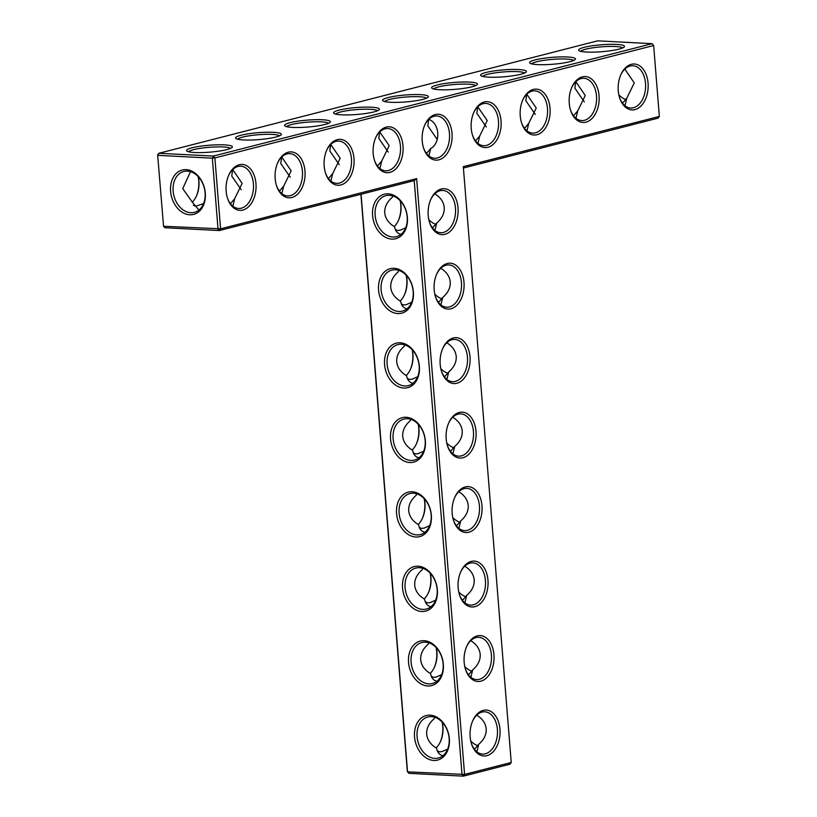 <?xml version="1.0" encoding="UTF-8"?>
<svg xmlns="http://www.w3.org/2000/svg" width="817" height="817" viewBox="0 0 817 817"><rect width="100%" height="100%" fill="white"/><g stroke="black" fill="none" stroke-linecap="round" stroke-linejoin="round"><path stroke-width="1.23" d="M361.073 194.252L407.54 771.851L464.577 774.434L511.238 762.475L463.3 166.658L659.35 116.422L653.651 45.527L214.881 157.936L213.36 156.078L652.129 43.669L653.651 45.527L652.129 43.669L597.646 40.85L158.876 153.269L157.844 155.353L212.328 158.171L218.027 229.077L219.354 230.557L414.229 180.628L462.024 774.659L463.341 776.15L408.868 773.331L407.346 771.473L360.91 194.293M391.803 239.105A22.978 17.075 75.6 0 1 374.012 204.362A22.978 17.075 75.6 0 1 404.139 205.915A22.978 17.075 75.6 0 1 391.803 239.105M397.797 313.575A22.978 17.075 75.6 0 1 379.997 278.842A22.978 17.075 75.6 0 1 410.134 280.394A22.978 17.075 75.6 0 1 397.797 313.575M403.792 388.055A22.978 17.075 75.6 0 1 385.992 353.322A22.978 17.075 75.6 0 1 416.129 354.874A22.978 17.075 75.6 0 1 403.792 388.055M409.787 462.534A22.978 17.075 75.6 0 1 391.986 427.791A22.978 17.075 75.6 0 1 422.113 429.354A22.978 17.075 75.6 0 1 409.787 462.534M415.782 537.014A22.978 17.075 75.6 0 1 397.981 502.271A22.978 17.075 75.6 0 1 428.108 503.834A22.978 17.075 75.6 0 1 415.782 537.014M421.766 611.494A22.978 17.075 75.6 0 1 403.966 576.751A22.978 17.075 75.6 0 1 434.103 578.303A22.978 17.075 75.6 0 1 421.766 611.494M427.761 685.974A22.978 17.075 75.6 0 1 409.96 651.231A22.978 17.075 75.6 0 1 440.097 652.783A22.978 17.075 75.6 0 1 427.761 685.974M433.756 760.443A22.978 17.075 75.6 0 1 415.955 725.71A22.978 17.075 75.6 0 1 446.092 727.263A22.978 17.075 75.6 0 1 433.756 760.443M157.65 154.985L163.553 226.258L220.58 228.842L219.354 230.557L164.871 227.739L163.553 226.258L157.65 154.985L158.876 153.269L213.36 156.078L212.328 158.171L214.881 157.936L220.58 228.842L416.639 178.606L464.577 774.434L463.341 776.15L510.002 764.191L511.238 762.475M414.229 180.628L416.639 178.606M392.844 237.012A21.16 15.727 75.6 0 1 375.432 217.71A21.16 15.727 75.6 0 1 385.91 195.661A21.16 15.727 75.6 0 1 406.396 212.257A21.16 15.727 75.6 0 1 396.419 236.664A21.16 15.727 75.6 0 1 392.844 237.012M398.829 311.491A21.16 15.727 75.6 0 1 381.427 292.18A21.16 15.727 75.6 0 1 391.905 270.131A21.16 15.727 75.6 0 1 412.381 286.736A21.16 15.727 75.6 0 1 402.403 311.134A21.16 15.727 75.6 0 1 398.829 311.491M404.823 385.971A21.16 15.727 75.6 0 1 387.421 366.659A21.16 15.727 75.6 0 1 397.889 344.611A21.16 15.727 75.6 0 1 418.375 361.216A21.16 15.727 75.6 0 1 408.398 385.614A21.16 15.727 75.6 0 1 404.823 385.971M410.818 460.451A21.16 15.727 75.6 0 1 393.406 441.139A21.16 15.727 75.6 0 1 403.884 419.09A21.16 15.727 75.6 0 1 424.37 435.686A21.16 15.727 75.6 0 1 414.393 460.094A21.16 15.727 75.6 0 1 410.818 460.451M416.813 534.921A21.16 15.727 75.6 0 1 399.401 515.619A21.16 15.727 75.6 0 1 409.879 493.57A21.16 15.727 75.6 0 1 430.365 510.165A21.16 15.727 75.6 0 1 420.387 534.573A21.16 15.727 75.6 0 1 416.813 534.921M422.798 609.4A21.16 15.727 75.6 0 1 405.395 590.099A21.16 15.727 75.6 0 1 415.873 568.05A21.16 15.727 75.6 0 1 436.36 584.645A21.16 15.727 75.6 0 1 426.372 609.053A21.16 15.727 75.6 0 1 422.798 609.4M428.792 683.88A21.16 15.727 75.6 0 1 411.39 664.568A21.16 15.727 75.6 0 1 421.868 642.519A21.16 15.727 75.6 0 1 442.344 659.125A21.16 15.727 75.6 0 1 432.367 683.533A21.16 15.727 75.6 0 1 428.792 683.88M434.787 758.36A21.16 15.727 75.6 0 1 417.375 739.048A21.16 15.727 75.6 0 1 427.853 716.999A21.16 15.727 75.6 0 1 448.339 733.605A21.16 15.727 75.6 0 1 438.361 758.002A21.16 15.727 75.6 0 1 434.787 758.36M618.265 90.769A22.978 14.982 93 0 0 619.694 97.989A22.978 14.982 93 0 0 641.927 104.974A22.978 14.982 93 0 0 643.735 69.925A22.978 14.982 93 0 0 620.9 74.582A22.978 14.982 93 0 0 618.265 90.769M569.255 103.33A22.978 14.982 93 0 0 570.674 110.55A22.978 14.982 93 0 0 592.917 117.525A22.978 14.982 93 0 0 594.725 82.486A22.978 14.982 93 0 0 571.89 87.143A22.978 14.982 93 0 0 569.255 103.33M520.245 115.881A22.978 14.982 93 0 0 521.665 123.112A22.978 14.982 93 0 0 543.897 130.087A22.978 14.982 93 0 0 545.715 95.048A22.978 14.982 93 0 0 522.88 99.694A22.978 14.982 93 0 0 520.245 115.881M471.225 128.443A22.978 14.982 93 0 0 472.655 135.663A22.978 14.982 93 0 0 494.888 142.648A22.978 14.982 93 0 0 496.695 107.599A22.978 14.982 93 0 0 473.86 112.256A22.978 14.982 93 0 0 471.225 128.443M434.195 289.953A22.978 14.982 93 0 0 435.624 297.174A22.978 14.982 93 0 0 457.857 304.159A22.978 14.982 93 0 0 459.665 269.12A22.978 14.982 93 0 0 436.829 273.766A22.978 14.982 93 0 0 434.195 289.953M440.189 364.433A22.978 14.982 93 0 0 441.619 371.653A22.978 14.982 93 0 0 463.852 378.639A22.978 14.982 93 0 0 465.659 343.589A22.978 14.982 93 0 0 442.824 348.246A22.978 14.982 93 0 0 440.189 364.433M446.184 438.913A22.978 14.982 93 0 0 447.604 446.133A22.978 14.982 93 0 0 469.846 453.118A22.978 14.982 93 0 0 471.654 418.069A22.978 14.982 93 0 0 448.819 422.726A22.978 14.982 93 0 0 446.184 438.913M422.215 141.004A22.978 14.982 93 0 0 423.635 148.224A22.978 14.982 93 0 0 445.868 155.199A22.978 14.982 93 0 0 447.685 120.16A22.978 14.982 93 0 0 424.85 124.817A22.978 14.982 93 0 0 422.215 141.004M373.195 153.555A22.978 14.982 93 0 0 374.625 160.775A22.978 14.982 93 0 0 396.858 167.761A22.978 14.982 93 0 0 398.665 132.722A22.978 14.982 93 0 0 375.83 137.368A22.978 14.982 93 0 0 373.195 153.555M324.186 166.117A22.978 14.982 93 0 0 325.615 173.337A22.978 14.982 93 0 0 347.848 180.322A22.978 14.982 93 0 0 349.656 145.273A22.978 14.982 93 0 0 326.82 149.93A22.978 14.982 93 0 0 324.186 166.117M428.21 215.474A22.978 14.982 93 0 0 429.63 222.704A22.978 14.982 93 0 0 451.862 229.679A22.978 14.982 93 0 0 453.68 194.64A22.978 14.982 93 0 0 430.845 199.287A22.978 14.982 93 0 0 428.21 215.474M275.176 178.668A22.978 14.982 93 0 0 276.595 185.898A22.978 14.982 93 0 0 298.828 192.873A22.978 14.982 93 0 0 300.646 157.834A22.978 14.982 93 0 0 277.811 162.481A22.978 14.982 93 0 0 275.176 178.668M226.156 191.229A22.978 14.982 93 0 0 227.586 198.449A22.978 14.982 93 0 0 249.818 205.435A22.978 14.982 93 0 0 251.626 170.385A22.978 14.982 93 0 0 228.791 175.042A22.978 14.982 93 0 0 226.156 191.229M452.179 513.393A22.978 14.982 93 0 0 453.598 520.613A22.978 14.982 93 0 0 475.831 527.588A22.978 14.982 93 0 0 477.649 492.549A22.978 14.982 93 0 0 454.814 497.206A22.978 14.982 93 0 0 452.179 513.393M458.163 587.862A22.978 14.982 93 0 0 459.593 595.093A22.978 14.982 93 0 0 481.826 602.068A22.978 14.982 93 0 0 483.633 567.029A22.978 14.982 93 0 0 460.798 571.675A22.978 14.982 93 0 0 458.163 587.862M464.158 662.342A22.978 14.982 93 0 0 465.588 669.562A22.978 14.982 93 0 0 487.82 676.547A22.978 14.982 93 0 0 489.628 641.508A22.978 14.982 93 0 0 466.793 646.155A22.978 14.982 93 0 0 464.158 662.342M470.153 736.822A22.978 14.982 93 0 0 471.572 744.042A22.978 14.982 93 0 0 493.815 751.027A22.978 14.982 93 0 0 495.623 715.978A22.978 14.982 93 0 0 472.788 720.635A22.978 14.982 93 0 0 470.153 736.822M400.973 234.367C397.481 233.55 395.367 231.037 394.642 226.83C388.637 223.235 385.338 218.578 384.746 212.869C384.419 207.14 386.921 201.962 392.272 197.336L392.548 195.835M406.968 308.836C403.475 308.019 401.361 305.517 400.636 301.31C394.631 297.705 391.333 293.058 390.74 287.349C390.414 281.62 392.916 276.442 398.267 271.816L398.543 270.315M412.963 383.316C409.47 382.499 407.356 379.987 406.631 375.779C400.626 372.184 397.317 367.538 396.725 361.829C396.398 356.089 398.91 350.912 404.252 346.296L404.527 344.794M418.958 457.796C415.455 456.979 413.351 454.466 412.626 450.259C406.611 446.664 403.312 442.007 402.72 436.298C402.393 430.569 404.905 425.391 410.246 420.765L410.522 419.274M424.942 532.276C421.449 531.458 419.335 528.946 418.61 524.739C412.605 521.144 409.307 516.487 408.714 510.778C408.388 505.049 410.89 499.871 416.241 495.245L416.517 493.754M430.937 606.755C427.444 605.938 425.33 603.426 424.605 599.218C418.6 595.624 415.302 590.967 414.709 585.258C414.382 579.529 416.884 574.351 422.236 569.725L422.512 568.223M436.932 681.225C433.439 680.418 431.325 677.906 430.6 673.698C424.595 670.093 421.286 665.447 420.694 659.738C420.367 654.009 422.879 648.831 428.22 644.204L428.506 642.703M442.926 755.705C439.423 754.888 437.32 752.375 436.595 748.178C430.579 744.573 427.281 739.926 426.688 734.217C426.362 728.478 428.874 723.3 434.215 718.684L434.491 717.183M170.59 191.321A22.917 17.024 -104.4 0 0 198.184 212.216A22.917 17.024 -104.4 0 0 195.038 173.102A22.917 17.024 -104.4 0 0 170.59 191.321M190.514 171.652L182.742 188.625L192.598 202.545L198.919 210.051M203.566 203.607L195.651 206.262L193.353 205.292M230.037 203.147L231.058 202.953L234.663 198.725L242.159 183.386L232.722 169.579M232.865 206.19L234.663 198.725M279.057 190.586L280.068 190.392L283.673 186.174L291.169 170.824L281.732 157.017M281.875 193.639L283.673 186.174M328.066 178.024L329.077 177.84L332.682 173.613L340.189 158.263L330.752 144.456M330.895 181.078L332.682 173.613M377.076 165.473L378.097 165.279L381.702 161.051L389.198 145.712L379.762 131.905M379.905 168.516L381.702 161.051M463.413 168.026L658.124 118.138L659.35 116.422M619.541 97.509A21.16 13.797 93 0 0 630.704 108.018A21.16 13.797 93 0 0 645.583 87.593A21.16 13.797 93 0 0 632.889 65.748A21.16 13.797 93 0 0 620.695 75.052M570.521 110.07A21.16 13.797 93 0 0 581.694 120.579A21.16 13.797 93 0 0 596.563 100.154A21.16 13.797 93 0 0 583.869 78.299A21.16 13.797 93 0 0 571.686 87.603M521.512 122.621A21.16 13.797 93 0 0 532.674 133.13A21.16 13.797 93 0 0 547.553 112.705A21.16 13.797 93 0 0 534.859 90.861A21.16 13.797 93 0 0 522.676 100.164M472.502 135.183A21.16 13.797 93 0 0 483.664 145.692A21.16 13.797 93 0 0 498.533 125.267A21.16 13.797 93 0 0 485.849 103.422A21.16 13.797 93 0 0 473.656 112.715M435.471 296.694A21.16 13.797 93 0 0 446.633 307.202A21.16 13.797 93 0 0 461.513 286.777A21.16 13.797 93 0 0 448.819 264.933A21.16 13.797 93 0 0 436.625 274.236M441.466 371.173A21.16 13.797 93 0 0 452.628 381.682A21.16 13.797 93 0 0 467.498 361.257A21.16 13.797 93 0 0 454.814 339.412A21.16 13.797 93 0 0 442.62 348.716M447.45 445.653A21.16 13.797 93 0 0 458.623 456.162A21.16 13.797 93 0 0 473.492 435.737A21.16 13.797 93 0 0 460.798 413.882A21.16 13.797 93 0 0 448.615 423.186M423.482 147.734A21.16 13.797 93 0 0 434.644 158.243A21.16 13.797 93 0 0 449.524 137.828A21.16 13.797 93 0 0 436.829 115.973A21.16 13.797 93 0 0 424.646 125.277M374.472 160.295A21.16 13.797 93 0 0 385.634 170.804A21.16 13.797 93 0 0 400.514 150.379A21.16 13.797 93 0 0 387.82 128.535A21.16 13.797 93 0 0 375.626 137.838M325.452 172.857A21.16 13.797 93 0 0 336.624 183.365A21.16 13.797 93 0 0 351.494 162.94A21.16 13.797 93 0 0 338.81 141.086A21.16 13.797 93 0 0 326.616 150.389M429.476 222.214A21.16 13.797 93 0 0 440.639 232.722A21.16 13.797 93 0 0 455.518 212.297A21.16 13.797 93 0 0 442.824 190.453A21.16 13.797 93 0 0 430.641 199.756M276.442 185.408A21.16 13.797 93 0 0 287.604 195.917A21.16 13.797 93 0 0 302.484 175.492A21.16 13.797 93 0 0 289.79 153.647A21.16 13.797 93 0 0 277.606 162.951M227.432 197.969A21.16 13.797 93 0 0 238.595 208.478A21.16 13.797 93 0 0 253.464 188.053A21.16 13.797 93 0 0 240.78 166.208A21.16 13.797 93 0 0 228.586 175.512M453.445 520.123A21.16 13.797 93 0 0 464.607 530.642A21.16 13.797 93 0 0 479.487 510.216A21.16 13.797 93 0 0 466.793 488.362A21.16 13.797 93 0 0 454.609 497.665M459.44 594.602A21.16 13.797 93 0 0 470.602 605.111A21.16 13.797 93 0 0 485.482 584.686A21.16 13.797 93 0 0 472.788 562.842A21.16 13.797 93 0 0 460.594 572.145M465.435 669.082A21.16 13.797 93 0 0 476.597 679.591A21.16 13.797 93 0 0 491.466 659.166A21.16 13.797 93 0 0 478.782 637.321A21.16 13.797 93 0 0 466.589 646.625M471.419 743.562A21.16 13.797 93 0 0 482.592 754.071A21.16 13.797 93 0 0 497.461 733.646A21.16 13.797 93 0 0 484.767 711.801A21.16 13.797 93 0 0 472.583 721.105M405.681 227.81L400.146 230.21L397.695 230.506L395.357 229.485M434.787 193.803C440.526 197.377 443.672 201.942 444.244 207.498C444.571 213.227 442.058 218.405 436.717 223.031L433.112 227.259L432.122 227.443M436.717 223.031L434.91 230.435M394.192 226.564A21.16 13.797 93 0 0 398.553 220.171A21.16 13.797 93 0 0 400.289 200.839M426.096 152.912L427.107 152.718L430.712 148.5L428.925 155.965M411.676 302.29L406.141 304.69L403.69 304.986L401.351 303.965M440.782 268.282C446.511 271.857 449.667 276.422 450.228 281.967C450.565 287.707 448.053 292.884 442.702 297.5L439.107 301.739L438.116 301.922M442.702 297.5L440.904 304.915M400.187 301.044A21.16 13.797 93 0 0 404.538 294.641A21.16 13.797 93 0 0 406.284 275.309M417.671 376.77L412.136 379.159L409.685 379.466L407.346 378.445M446.776 342.752C452.506 346.337 455.661 350.901 456.223 356.447C456.55 362.186 454.048 367.364 448.696 371.98L445.102 376.218L444.111 376.402M448.696 371.98L446.899 379.394M406.182 375.514A21.16 13.797 93 0 0 410.532 369.121A21.16 13.797 93 0 0 412.268 349.788M423.655 451.25L418.12 453.639L415.679 453.935L413.331 452.914M452.771 417.232C458.5 420.816 461.646 425.381 462.218 430.927C462.545 436.656 460.032 441.834 454.691 446.46L451.096 450.688L450.106 450.882M454.691 446.46L452.894 453.874M412.166 449.993A21.16 13.797 93 0 0 416.527 443.6A21.16 13.797 93 0 0 418.263 424.268M429.65 525.719L424.115 528.119L421.664 528.415L419.325 527.394M458.756 491.711C464.495 495.296 467.641 499.861 468.212 505.406C468.539 511.136 466.027 516.313 460.686 520.94L457.081 525.168L456.09 525.362M460.686 520.94L458.878 528.354M418.161 524.473A21.16 13.797 93 0 0 422.522 518.08A21.16 13.797 93 0 0 424.258 498.748M435.645 600.199L430.11 602.599L427.659 602.895L425.32 601.874M464.75 566.191C470.49 569.766 473.635 574.331 474.197 579.886C474.534 585.615 472.022 590.793 466.67 595.419L463.076 599.647L462.085 599.831M466.67 595.419L464.873 602.834M424.156 598.953A21.16 13.797 93 0 0 428.506 592.56A21.16 13.797 93 0 0 430.253 573.228M441.64 674.679L436.104 677.079L433.653 677.375L431.315 676.353M470.745 640.671C476.474 644.245 479.63 648.81 480.192 654.356C480.519 660.095 478.016 665.273 472.665 669.889L469.07 674.127L468.08 674.311M472.665 669.889L470.868 677.303M430.15 673.433A21.16 13.797 93 0 0 434.501 667.04A21.16 13.797 93 0 0 436.247 647.697M447.624 749.158L442.089 751.548L439.648 751.854L437.299 750.833M476.74 715.141C482.469 718.725 485.615 723.29 486.186 728.835C486.513 734.575 484.001 739.753 478.66 744.369L475.065 748.607L474.074 748.791M478.66 744.369L476.862 751.783M436.145 747.902A21.16 13.797 93 0 0 440.496 741.509A21.16 13.797 93 0 0 442.232 722.177M173.133 191.086A21.099 15.676 -104.4 0 0 194.354 212.359A21.099 15.676 -104.4 0 0 204.301 188.022A21.099 15.676 -104.4 0 0 183.876 171.468A21.099 15.676 -104.4 0 0 173.133 191.086M192.169 202.289A21.16 13.797 93 0 0 196.499 195.917A21.16 13.797 93 0 0 198.265 176.686M232.641 169.66L231.752 176.064L241.229 189.758M281.651 157.099L280.772 163.512L290.239 177.207M330.66 144.538L329.782 150.951L339.259 164.646M379.68 131.986L378.802 138.39L388.269 152.095M194.548 152.513A22.978 3.472 175.4 0 1 186.858 151.043A22.978 3.472 175.4 0 1 209.172 145.232A22.978 3.472 175.4 0 1 232.13 147.407A22.978 3.472 175.4 0 1 217.526 151.319A22.978 3.472 175.4 0 1 194.548 152.513M243.558 139.952A22.978 3.472 175.4 0 1 235.868 138.492A22.978 3.472 175.4 0 1 258.182 132.681A22.978 3.472 175.4 0 1 281.14 134.846A22.978 3.472 175.4 0 1 266.546 138.767A22.978 3.472 175.4 0 1 243.558 139.952M292.578 127.401A22.978 3.472 175.4 0 1 284.888 125.93A22.978 3.472 175.4 0 1 307.202 120.119A22.978 3.472 175.4 0 1 330.15 122.284A22.978 3.472 175.4 0 1 315.556 126.206A22.978 3.472 175.4 0 1 292.578 127.401M341.588 114.84A22.978 3.472 175.4 0 1 333.898 113.369A22.978 3.472 175.4 0 1 356.212 107.558A22.978 3.472 175.4 0 1 379.17 109.733A22.978 3.472 175.4 0 1 364.576 113.645A22.978 3.472 175.4 0 1 341.588 114.84M422.9 99.368A22.978 3.472 -4.6 0 0 428.179 97.172A22.978 3.472 -4.6 0 0 405.222 95.007A22.978 3.472 -4.6 0 0 382.907 100.818A22.978 3.472 -4.6 0 0 399.37 102.309A22.978 3.472 -4.6 0 0 422.9 99.368M469.418 82.088A22.978 3.472 -4.6 0 0 443.253 83.763A22.978 3.472 -4.6 0 0 431.927 88.256A22.978 3.472 -4.6 0 0 454.793 89.37A22.978 3.472 -4.6 0 0 477.199 84.611A22.978 3.472 -4.6 0 0 469.418 82.088M518.427 69.537A22.978 3.472 -4.6 0 0 492.263 71.202A22.978 3.472 -4.6 0 0 480.937 75.705A22.978 3.472 -4.6 0 0 503.813 76.808A22.978 3.472 -4.6 0 0 526.209 72.059A22.978 3.472 -4.6 0 0 518.427 69.537M567.447 56.976A22.978 3.472 -4.6 0 0 541.283 58.64A22.978 3.472 -4.6 0 0 529.957 63.144A22.978 3.472 -4.6 0 0 552.823 64.257A22.978 3.472 -4.6 0 0 575.219 59.498A22.978 3.472 -4.6 0 0 567.447 56.976M616.457 44.414A22.978 3.472 -4.6 0 0 590.293 46.089A22.978 3.472 -4.6 0 0 578.967 50.583A22.978 3.472 -4.6 0 0 601.833 51.696A22.978 3.472 -4.6 0 0 624.239 46.947A22.978 3.472 -4.6 0 0 616.457 44.414M624.974 105.73L626.772 98.265L634.268 82.925L624.831 69.118M575.965 118.291L577.752 110.826L585.258 95.477L575.822 81.669M526.945 130.843L528.742 123.387L536.238 108.038L526.802 94.231M477.935 143.404L479.722 135.939L487.228 120.589L477.792 106.792M430.712 148.5C441.017 142.985 439.863 123.255 428.772 119.343M436.441 224.522A21.16 15.727 75.6 0 1 428.813 219.65M442.426 299.002A21.16 15.727 75.6 0 1 434.807 294.13M398.349 220.61A22.978 14.982 93 0 0 400.177 200.716M428.69 119.425L427.812 125.838L437.279 139.533M448.421 373.481A21.16 15.727 75.6 0 1 440.792 368.61M404.344 295.09A22.978 14.982 93 0 0 406.161 275.186M454.415 447.961A21.16 15.727 75.6 0 1 446.787 443.08M410.328 369.56A22.978 14.982 93 0 0 412.156 349.666M460.41 522.431A21.16 15.727 75.6 0 1 452.781 517.559M416.323 444.04A22.978 14.982 93 0 0 418.151 424.146M466.395 596.91A21.16 15.727 75.6 0 1 458.776 592.039M422.318 518.519A22.978 14.982 93 0 0 424.146 498.625M472.389 671.39A21.16 15.727 75.6 0 1 464.761 666.519M428.312 592.999A22.978 14.982 93 0 0 430.13 573.105M478.384 745.87A21.16 15.727 75.6 0 1 470.755 740.999M434.297 667.479A22.978 14.982 93 0 0 436.125 647.585M440.292 741.948A22.978 14.982 93 0 0 442.12 722.054M188.625 151.778A21.16 3.197 175.4 0 1 209.336 147.295A21.16 3.197 175.4 0 1 230.506 148.408M196.305 196.356A22.978 14.982 93 0 0 198.143 176.554M237.635 139.227A21.16 3.197 175.4 0 1 258.346 134.734A21.16 3.197 175.4 0 1 279.516 135.857M286.644 126.666A21.16 3.197 175.4 0 1 307.366 122.182A21.16 3.197 175.4 0 1 328.526 123.296M335.664 114.114A21.16 3.197 175.4 0 1 356.375 109.621A21.16 3.197 175.4 0 1 377.546 110.744M426.556 98.183A21.16 3.197 -4.6 0 0 405.395 97.06A21.16 3.197 -4.6 0 0 384.674 101.553M475.576 85.622A21.16 3.197 -4.6 0 0 468.386 84.182A21.16 3.197 -4.6 0 0 446.899 85.325A21.16 3.197 -4.6 0 0 433.684 88.992M524.585 73.07A21.16 3.197 -4.6 0 0 517.396 71.62A21.16 3.197 -4.6 0 0 495.909 72.764A21.16 3.197 -4.6 0 0 482.704 76.441M573.595 60.509A21.16 3.197 -4.6 0 0 566.416 59.059A21.16 3.197 -4.6 0 0 544.929 60.203A21.16 3.197 -4.6 0 0 531.714 63.879M622.615 47.948A21.16 3.197 -4.6 0 0 615.426 46.508A21.16 3.197 -4.6 0 0 593.939 47.652A21.16 3.197 -4.6 0 0 580.734 51.318M618.857 94.854A21.099 15.676 -104.4 0 0 626.486 99.756M575.73 81.751L574.851 88.165L584.329 101.859M573.136 115.238L574.147 115.044L577.752 110.826M622.146 102.687L623.167 102.493L626.772 98.265M526.72 94.312L525.842 100.726L535.309 114.421M524.116 127.799L525.137 127.605L528.742 123.387M477.71 106.864L476.822 113.277L486.299 126.972M475.106 140.361L476.127 140.167L479.722 135.939"/></g></svg>
